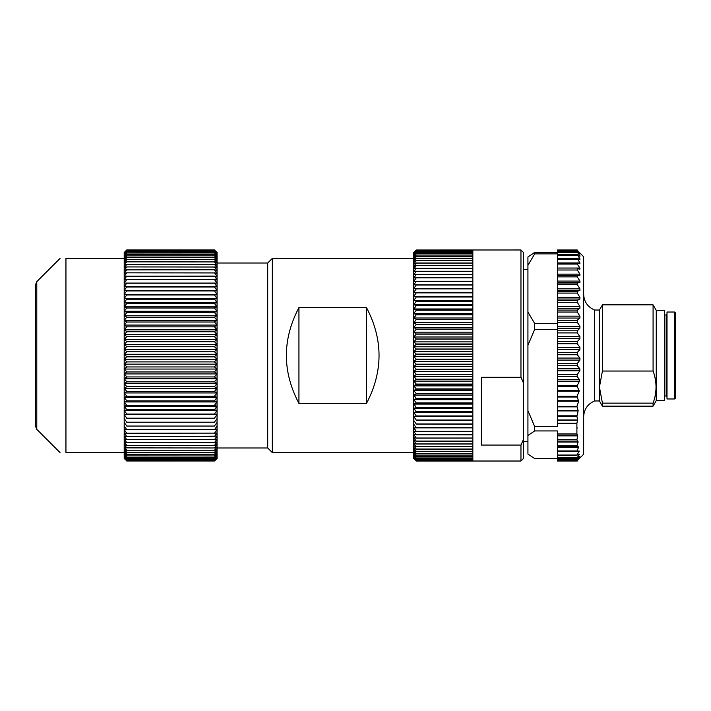 <?xml version="1.0" encoding="UTF-8"?>
<svg xmlns="http://www.w3.org/2000/svg" width="711" height="711" viewBox="0 0 711 711"><rect width="100%" height="100%" fill="white"/><g stroke="black" fill="none" stroke-linecap="round" stroke-linejoin="round"><path stroke-width="1.07" d="M216.5 459.039L217.051 458.488L217.051 252.512L214.518 249.979L126.727 249.979L214.518 249.979L216.988 252.476L214.518 250.094L126.727 250.094L214.518 250.103L216.988 252.716L214.518 250.45L126.727 250.45L214.518 250.468L216.988 253.187L214.518 251.054L126.727 251.081L214.518 251.081L216.988 253.898L214.518 251.898L126.727 251.925L214.518 251.925L216.988 254.84L214.518 252.974L126.727 253.018L214.518 252.974M214.518 254.342L126.727 254.289L214.518 254.342L216.988 257.418L214.518 255.836L126.727 255.898L214.518 255.836M214.518 257.684L126.727 257.613L214.518 257.684L216.988 260.893L214.518 259.622L126.727 259.693L214.518 259.622M214.518 261.924L126.727 261.844L214.518 261.924L216.988 265.239L214.518 264.279L126.727 264.368L214.518 264.279M214.518 267.025L126.727 266.927L214.518 267.025L216.988 270.42L214.518 269.78L126.727 269.887L214.518 269.78M214.518 272.935L126.727 272.828L214.518 272.935L216.988 276.383L126.727 276.188L214.518 276.072M214.518 279.61L126.727 279.61L214.518 279.61L216.988 283.067L124.247 283.067L126.727 279.61M214.518 283.218L126.727 283.218L214.518 283.218L216.988 286.666L124.247 286.666L126.727 283.218M214.518 286.986L126.727 286.986L214.518 286.986L216.988 290.426L124.247 290.426L126.727 286.986M214.518 290.915L126.727 290.915L214.518 290.915L216.988 294.327L124.247 294.327L126.727 290.915M214.518 294.985L126.727 294.985L214.518 294.985L216.988 298.38L124.247 298.38L126.727 294.985M214.518 299.198L126.727 299.198L214.518 299.198L216.988 302.557L124.247 302.557L126.727 299.198M214.518 303.544L126.727 303.544L214.518 303.544L216.988 306.85L124.247 306.85L126.727 303.544M214.518 308.005L126.727 308.005L214.518 308.005L216.988 311.267L124.247 311.267L126.727 308.005M214.518 312.582L126.727 312.582L214.518 312.582L216.988 315.782L124.247 315.782L126.727 312.582M214.518 317.257L126.727 317.257L214.518 317.257L216.988 320.385L124.247 320.385L126.727 317.257M214.518 322.012L126.727 322.012L214.518 322.012L216.988 325.069L124.247 325.069L126.727 322.012M214.518 326.847L126.727 326.847L214.518 326.847L216.988 329.824L124.247 329.824L126.727 326.847M214.518 331.753L126.727 331.753L214.518 331.753L216.988 334.641L124.247 334.641L126.727 331.753M214.518 336.712L126.727 336.712L214.518 336.712L216.988 339.502L124.247 339.502L126.727 336.712M214.518 341.707L126.727 341.707L214.518 341.707L216.988 344.4L124.247 344.4L126.727 341.707M214.518 346.737L126.727 346.737L214.518 346.737L216.988 349.323L124.247 349.323L126.727 346.737M214.518 351.794L126.727 351.794L214.518 351.794L216.988 354.265L124.247 354.265L126.727 351.794M214.518 356.851L126.727 356.851L214.518 356.851L216.988 359.206L124.247 359.206L126.727 356.851M214.518 361.908L126.727 361.908L214.518 361.908L216.988 364.139L124.247 364.139L126.727 361.908M214.518 366.956L126.727 366.956L214.518 366.956L216.988 369.053L124.247 369.053L126.727 366.956M214.518 371.969L126.727 371.969L214.518 371.969L216.988 373.933L124.247 373.933L126.727 371.969M214.518 376.946L126.727 376.946L214.518 376.946L216.988 378.776L124.247 378.776L126.727 376.946M214.518 381.878L126.727 381.878L214.518 381.878L216.988 383.558L124.247 383.558L126.727 381.878M214.518 386.748L126.727 386.748L214.518 386.748L216.988 388.286L124.247 388.286L126.727 386.748M214.518 391.539L126.727 391.539L214.518 391.539L216.988 392.934L124.247 392.934L126.727 391.539M214.518 396.258L126.727 396.258L214.518 396.258L216.988 397.493L124.247 397.493L126.727 396.258M214.518 400.871L126.727 400.871L214.518 400.871L216.988 401.955L124.247 401.955L126.727 400.871M214.518 405.394L126.727 405.394L214.518 405.394L216.988 406.31L124.247 406.31L126.727 405.394M214.518 409.794L126.727 409.794L214.518 409.794L216.988 410.549L124.247 410.549L126.727 409.794M214.518 414.069L126.727 414.069L214.518 414.069L216.988 414.664L124.247 414.664L126.727 414.069M214.518 418.21L126.727 418.21M214.518 422.201L126.727 422.201M214.518 426.049L126.727 426.049M214.518 429.728L126.727 429.604L216.988 429.666L214.518 433.123L126.727 433.239L214.518 433.123M214.518 436.572L126.727 436.465L216.988 436.181L214.518 439.611L126.727 439.611L214.518 439.611M214.518 442.669L126.727 442.571L214.518 442.669L216.988 441.949L214.518 445.326L126.727 445.326L214.518 445.326M214.518 447.966L126.727 447.877L214.518 447.966L216.988 446.926L214.518 450.223L126.727 450.223L214.518 450.223M214.518 452.409L126.727 452.338L214.518 452.409L216.988 451.058L214.518 454.24L126.727 454.24L214.518 454.24M214.518 455.964L126.727 455.911L214.518 455.964L216.988 454.311L214.518 457.351L126.727 457.351L214.518 457.351M214.518 458.595L126.727 458.559L214.518 458.595L216.988 456.658L214.518 459.528L126.727 459.528L214.518 459.528M214.518 460.275L126.727 460.257L214.518 460.275L216.988 458.08L214.518 460.746L126.727 460.746L214.518 460.746M216.988 458.551L214.518 460.995L126.727 460.995L214.518 460.995L215.282 460.248M124.194 452.578L65.945 452.578C58.151 452.578 58.151 452.578 65.945 452.578L65.945 258.422C58.151 258.422 58.151 258.422 65.945 258.422L124.194 258.422L124.194 458.488L126.727 460.755M36.785 429.337L35.55 426.351L35.55 284.649L36.785 281.663L36.785 429.337L60.035 452.578M126.727 460.746L124.247 458.08L126.727 460.275M126.727 460.257L124.247 457.484L126.727 459.555M126.727 459.528L124.247 456.658L126.727 458.595M126.727 458.559L124.247 455.6L126.727 457.395M126.727 457.351L124.247 454.311L126.727 455.964M126.727 455.911L124.247 452.8L126.727 454.302M126.727 454.24L124.247 451.058L126.727 452.409M126.727 452.338L124.247 449.103L126.727 450.294M126.727 450.223L124.247 446.926L126.727 447.966M126.727 447.877L124.247 444.535L126.727 445.424M126.727 445.326L124.247 441.949L126.727 442.669M126.727 442.571L124.247 439.158L126.727 439.718M126.727 439.611L124.247 436.181L126.727 436.572M126.727 436.465L124.247 433.017L126.727 433.239M126.727 433.123L124.247 429.666L126.727 429.728M126.727 429.604L124.247 426.156M126.727 425.916L124.247 422.476M126.727 422.067L124.247 418.646M126.727 418.068L124.247 414.664M126.727 413.926L124.247 410.549M126.727 409.643L124.247 406.31M126.727 405.234L124.247 401.955M126.727 400.72L124.247 397.493M126.727 396.098L124.247 392.934M126.727 391.379L124.247 388.286M126.727 386.58L124.247 383.558M126.727 381.709L124.247 378.776M126.727 376.777L124.247 373.933M126.727 371.8L124.247 369.053M126.727 366.778L124.247 364.139M126.727 361.739L124.247 359.206M126.727 252.974L124.247 254.84L126.727 251.925L124.247 253.898L126.727 251.081L124.247 253.187L126.727 250.468L124.247 252.716L126.727 250.103L124.247 252.476L126.727 249.979L124.194 252.512L124.194 258.422M126.727 356.682L124.247 354.265M126.727 351.616L124.247 349.323M126.727 346.568L124.247 344.4M126.727 341.538L124.247 339.502M126.727 336.534L124.247 334.641M126.727 331.584L124.247 329.824M126.727 326.678L124.247 325.069M126.727 321.852L124.247 320.385M126.727 317.088L124.247 315.782M126.727 312.422L124.247 311.267M126.727 307.854L124.247 306.85M126.727 303.393L124.247 302.557M126.727 299.055L124.247 298.38M126.727 294.843L124.247 294.327M126.727 290.772L124.247 290.426M126.727 286.853L124.247 286.666M126.727 283.094L124.247 283.067M126.727 279.494L124.247 279.636L126.727 276.188M126.727 276.072L124.247 276.383L126.727 272.935M126.727 272.828L124.247 273.308L126.727 269.887M126.727 269.78L124.247 270.42L126.727 267.025M126.727 266.927L124.247 267.727L126.727 264.368M126.727 264.279L124.247 265.239L126.727 261.924M126.727 261.844L124.247 262.963L126.727 259.693M126.727 259.622L124.247 260.893L126.727 257.684M126.727 257.613L124.247 259.044L126.727 255.898M126.727 255.836L124.247 257.418L126.727 254.342M126.727 254.289L124.247 256.013L126.727 253.018M214.518 254.289L216.988 256.013L214.518 253.018M214.518 257.613L216.988 259.044L214.518 255.898M214.518 261.844L216.988 262.963L214.518 259.693M214.518 266.927L216.988 267.727L214.518 264.368M214.518 272.828L216.988 273.308L214.518 269.887M214.518 279.494L216.988 279.636L214.518 276.188M214.518 283.094L216.988 283.067M214.518 286.853L216.988 286.666M214.518 290.772L216.988 290.426M214.518 294.843L216.988 294.327M214.518 299.055L216.988 298.38M214.518 303.393L216.988 302.557M214.518 307.854L216.988 306.85M214.518 312.422L216.988 311.267M214.518 317.088L216.988 315.782M214.518 321.852L216.988 320.385M214.518 326.678L216.988 325.069M214.518 331.584L216.988 329.824M214.518 336.534L216.988 334.641M214.518 341.538L216.988 339.502M214.518 346.568L216.988 344.4M214.518 351.616L216.988 349.323M214.518 356.682L216.988 354.265M214.518 361.739L216.988 359.206M214.518 366.778L216.988 364.139M214.518 371.8L216.988 369.053M214.518 376.777L216.988 373.933M214.518 381.709L216.988 378.776M214.518 386.58L216.988 383.558M214.518 391.379L216.988 388.286M214.518 396.098L216.988 392.934M214.518 400.72L216.988 397.493M214.518 405.234L216.988 401.955M214.518 409.643L216.988 406.31M214.518 413.926L216.988 410.549M214.518 418.068L216.988 414.664M214.518 422.067L216.988 418.646M214.518 425.916L216.988 422.476M214.518 429.604L216.988 426.156M214.518 436.465L216.988 433.017L214.518 433.239M214.518 442.571L216.988 439.158L214.518 439.718M214.518 447.877L216.988 444.535L214.518 445.424M214.518 452.338L216.988 449.103L214.518 450.294M214.518 455.911L216.988 452.8L214.518 454.302M214.518 458.559L216.988 455.6L214.518 457.395M214.518 460.257L216.988 457.484L214.518 459.555M214.518 460.995L216.988 458.435L214.518 460.755M217.051 263.017L267.7 263.017L267.7 447.983L217.051 447.983M675.45 394.756L675.45 355.5L675.45 398.133L674.606 398.978L674.606 312.022L667.007 312.022L667.007 398.978L674.606 398.978M674.606 312.022L675.45 312.867L675.45 355.5M557.477 458.577L534.681 458.577L527.926 454.036L527.926 256.964L534.681 252.423L557.477 252.423L557.477 249.988L577.279 249.988M577.279 461.012L557.477 461.012L557.477 434.039L576.914 434.039L576.888 423.329L577.59 419.961L576.905 416.139L578.141 410.922L576.95 406.345L578.674 401.235L576.985 396.311L579.216 391.148L577.021 385.86L579.438 381.194L579.421 379.594L577.154 376.483L577.261 374.519L579.856 370.76L579.856 368.787L577.261 365.721L577.279 363.588L579.927 360.086L579.927 358.06L577.279 354.745L577.279 352.585L579.927 349.359L579.927 347.341L577.279 343.76L577.279 341.609L579.927 338.703L579.927 336.703L577.279 332.908L577.279 330.793L579.927 328.224L579.927 326.278L577.279 322.296L577.279 320.252L579.927 318.048L579.927 316.164L577.279 312.049L577.279 310.085L579.927 308.281L579.927 306.494L577.279 302.282L577.279 300.424L579.927 299.029L579.927 297.349L577.279 293.092L577.279 291.368L579.927 290.399L579.927 288.844L577.279 284.596L577.279 283.005L579.927 282.48L579.927 281.076L577.279 276.863L577.279 275.45L579.927 275.361L579.927 274.117L577.279 270.002L577.279 268.758L579.927 269.122L579.927 268.047L577.279 264.074L577.279 263.026L579.927 263.834L579.927 262.946L577.279 258.306L579.927 259.542L579.927 258.848L577.279 254.645L579.927 256.307L579.927 255.809L577.279 252.094L579.927 253.871L577.279 250.672L579.927 253.045L577.279 250.37L583.642 256.733L583.642 454.267L577.901 460.008M577.279 427.995L576.888 427.462M577.279 250.37L557.477 250.37L577.279 250.405M576.914 434.039L577.59 435.861L576.923 439.896L578.141 441.842L576.95 446.073L578.674 446.961L576.985 451.218L579.216 451.041L576.985 455.049L579.438 454.258L577.154 457.848L579.856 456.32L577.279 459.981L579.927 457.662L577.874 460.044M579.856 456.32L579.385 456.666M534.681 252.423L534.681 253.88L557.477 253.88L557.477 252.423M557.477 258.306L557.477 253.88M557.477 323.514L534.681 323.514L534.681 329.335L557.477 329.335L557.477 262.999L576.977 263.026M577.279 258.226L557.477 258.226L557.477 262.999L577.279 262.999M579.927 338.703L557.477 338.703L557.477 426.6L534.681 426.6L534.681 430.946L557.477 430.946L557.477 434.039M557.477 338.703L557.477 329.335M557.477 458.195L577.225 458.364M577.012 455.324L557.477 455.324L576.897 455.307M576.985 451.227L557.477 451.227L576.941 451.218M656.244 400.666L664.687 400.666L664.687 310.334L656.244 310.334L656.244 400.666L653.08 406.15L602.421 406.15L602.421 403.137L653.08 403.137C657.008 392.445 657.008 381.745 653.08 371.035L602.421 371.035L599.435 387.086L602.421 403.137M656.244 310.334L653.08 304.85L653.08 371.035M653.08 403.137L653.08 406.15M653.08 304.85L602.421 304.85L602.421 371.035M602.421 304.85L599.435 310.032L599.435 400.968L602.421 406.15M527.926 435.488L534.681 430.946M534.681 426.6L527.926 410.62M527.926 345.315L534.681 329.335M534.681 323.514L527.926 312.076M527.926 265.327L534.681 253.88M599.435 310.032L594.618 310.032L594.618 400.968C587.677 403.964 584.015 409.234 583.642 416.788M366.476 403.439L298.94 403.439L298.94 307.561L366.476 307.561C383.229 339.52 383.229 371.48 366.476 403.439L366.476 307.561M298.94 403.439C282.187 371.48 282.187 339.52 298.94 307.561M267.7 263.017L272.304 258.422L272.304 452.578L413.749 452.578M272.304 258.422L413.749 258.422M472.842 461.021L472.842 460.541L416.282 460.541L413.811 458.284L416.282 460.906L472.842 460.897L416.282 460.906L413.811 458.524L416.282 461.021L472.842 461.021L416.282 461.021L413.749 458.488L413.749 252.512L416.282 250.005L472.842 250.005L472.842 251.436L416.282 251.436L413.811 253.507L416.282 250.734L472.842 250.716L416.282 250.734L413.811 252.912L416.282 250.245L472.842 250.236L416.282 250.245L413.811 252.565L416.282 250.005L520.959 249.979L520.959 377.31L481.285 377.31L481.285 445.059L520.959 445.059L523.492 439.354L523.492 458.488L520.959 461.021L520.959 445.059M416.282 460.524L472.842 460.524L472.842 459.937L416.282 459.937L472.842 459.91L472.842 459.093L416.282 459.093L413.811 457.093L416.282 460.541M416.282 459.057L472.842 459.057L472.842 458.008L416.282 458.008L413.811 456.151L416.282 459.093M416.282 457.964L472.842 457.964L472.842 456.693L416.282 456.693L413.811 454.969L416.282 458.008M416.282 456.64L472.842 456.64L472.842 455.138L416.282 455.138L413.811 453.565L416.282 456.693M416.282 455.084L472.842 455.084L472.842 453.36L416.282 453.36L413.811 451.929L416.282 455.138M416.282 453.289L472.842 453.289L472.842 451.352L416.282 451.352L413.811 450.081L416.282 453.36M416.282 451.281L472.842 451.281L472.842 449.121L416.282 449.121L413.811 448.01L416.282 451.352M416.282 449.041L472.842 449.041L472.842 446.686L416.282 446.686L413.811 445.726L416.282 449.121M416.282 446.597L472.842 446.597L472.842 444.028L416.282 444.028L413.811 443.237L416.282 446.686M416.282 443.94L472.842 443.94L472.842 441.175L416.282 441.175L413.811 440.544L416.282 444.028M416.282 441.078L472.842 441.078L472.842 438.127L416.282 438.127L413.811 437.656L416.282 441.175M416.282 438.02L472.842 438.02L472.842 434.883L413.811 434.572L416.282 438.127M416.282 434.768L472.842 434.768L472.842 431.461L413.811 431.319L416.282 434.883M413.811 427.88L416.282 431.337L472.842 431.337L472.842 427.862L413.811 427.88L472.842 427.88M413.811 424.28L416.282 427.729L472.842 427.729L472.842 424.094L416.282 424.094L472.842 424.28M413.811 420.521L416.282 423.96L472.842 423.96L472.842 420.165L416.282 420.165L472.842 420.521M413.811 416.619L416.282 420.032L472.842 420.032L472.842 416.095L416.282 416.095L413.811 416.619L472.842 416.619M413.811 412.567L416.282 415.953L472.842 415.953L472.842 411.882L416.282 411.882L413.811 412.567L472.842 412.567M413.811 408.39L416.282 411.74L472.842 411.74L472.842 407.545L416.282 407.545L413.811 408.39L472.842 408.39M413.811 404.088L416.282 407.394L472.842 407.394L472.842 403.084L416.282 403.084L413.811 404.088L472.842 404.088M413.811 399.671L416.282 402.933L472.842 402.933L472.842 398.515L416.282 398.515L413.811 399.671L472.842 399.671M413.811 395.156L416.282 398.356L472.842 398.356L472.842 393.841L416.282 393.841L413.811 395.156L472.842 395.156M413.811 390.552L416.282 393.681L472.842 393.681L472.842 389.086L416.282 389.086L413.811 390.552L472.842 390.552M413.811 385.869L416.282 388.917L472.842 388.917L472.842 384.251L416.282 384.251L413.811 385.869L472.842 385.869M413.811 381.114L416.282 384.082L472.842 384.082L472.842 379.354L416.282 379.354L413.811 381.114L472.842 381.114M413.811 376.297L416.282 379.176L472.842 379.176L472.842 374.395L416.282 374.395L413.811 376.297L472.842 376.297M413.811 371.435L416.282 374.226L472.842 374.226L472.842 369.391L416.282 369.391L413.811 371.435L472.842 371.435M413.811 366.529L416.282 369.222L472.842 369.222L472.842 364.361L416.282 364.361L413.811 366.529L472.842 366.529M413.811 361.606L416.282 364.192L472.842 364.192L472.842 359.313L416.282 359.313L413.811 361.606L472.842 361.606M413.811 356.664L416.282 359.135L472.842 359.135L472.842 354.247L416.282 354.247L413.811 356.664L472.842 356.664M413.811 351.723L416.282 354.078L472.842 354.078L472.842 349.19L416.282 349.19L413.811 351.723L472.842 351.723M413.811 346.79L416.282 349.021L472.842 349.021L472.842 344.151L416.282 344.151L413.811 346.79L472.842 346.79M413.811 341.875L416.282 343.982L472.842 343.982L472.842 339.129L416.282 339.129L413.811 341.875L472.842 341.875M413.811 336.996L416.282 338.96L472.842 338.96L472.842 334.152L416.282 334.152L413.811 336.996L472.842 336.996M413.811 332.161L416.282 333.983L472.842 333.983L472.842 329.22L416.282 329.22L413.811 332.161L472.842 332.161M413.811 327.371L416.282 329.06L472.842 329.06L472.842 324.358L416.282 324.358L413.811 327.371L472.842 327.371M413.811 322.652L416.282 324.189L472.842 324.189L472.842 319.559L416.282 319.559L413.811 322.652L472.842 322.652M413.811 318.004L416.282 319.39L472.842 319.39L472.842 314.84L416.282 314.84L413.811 318.004L472.842 318.004M413.811 313.444L416.282 314.68L472.842 314.68L472.842 310.218L416.282 310.218L413.811 313.444L472.842 313.444M413.811 308.983L416.282 310.058L472.842 310.058L472.842 305.703L416.282 305.703L413.811 308.983L472.842 308.983M413.811 304.628L416.282 305.552L472.842 305.552L472.842 301.295L416.282 301.295L413.811 304.628L472.842 304.628M413.811 300.389L416.282 301.153L472.842 301.153L472.842 297.02L416.282 297.02L413.811 300.389L472.842 300.389M413.811 296.283L416.282 296.878L472.842 296.878L472.842 292.879L416.282 292.879L413.811 296.283L472.842 296.283M413.811 292.301L472.842 292.736L472.842 288.879L416.282 288.879L413.811 292.301L472.842 292.301M413.811 288.47L472.842 288.737L472.842 285.031L416.282 285.031L413.811 288.47L472.842 288.47M413.811 284.8L472.842 284.898L472.842 281.343L416.282 281.343L413.811 284.8L472.842 284.8M416.282 281.218L472.842 281.218L472.842 277.832L416.282 277.832L413.811 281.28L416.282 281.343M416.282 277.708L472.842 277.708L472.842 274.49L416.282 274.49L413.811 277.939L416.282 277.832M416.282 274.384L472.842 274.384L472.842 271.344L416.282 271.344L413.811 274.775L416.282 274.49M416.282 271.238L472.842 271.238L472.842 268.385L416.282 268.385L413.811 271.798L416.282 271.344M416.282 268.287L472.842 268.287L472.842 265.63L416.282 265.63L413.811 269.016L416.282 268.385M416.282 265.541L472.842 265.541L472.842 263.088L416.282 263.088L413.811 266.429L416.282 265.63M416.282 262.999L472.842 262.999L472.842 260.75L416.282 260.75L413.811 264.048L416.282 263.088M416.282 260.67L472.842 260.67L472.842 258.635L416.282 258.635L413.811 261.87L416.282 260.75M416.282 258.564L472.842 258.564L472.842 256.733L416.282 256.733L413.811 259.915L416.282 258.635M416.282 256.671L472.842 256.671L472.842 255.071L416.282 255.071L413.811 258.182L416.282 256.733M416.282 255.018L472.842 255.018L472.842 253.631L416.282 253.631L413.811 256.662L416.282 255.071M416.282 253.587L472.842 253.587L472.842 252.432L416.282 252.432L413.811 255.382L416.282 253.631M416.282 252.387L472.842 252.387L472.842 251.463L416.282 251.463L413.811 254.325L416.282 252.432M523.492 439.354L523.492 383.016L520.959 377.31M520.959 249.979L523.492 252.512L523.492 383.016M523.492 269.389L527.926 269.389M664.687 396.018L666.163 396.018L666.163 314.982L664.687 314.982M576.888 423.329L557.477 423.329M576.888 433.923L557.477 433.923M557.477 460.595L577.279 460.595M577.261 459.733L557.477 459.733M557.477 457.848L577.154 457.848M557.477 455.049L576.985 455.049M557.477 450.943L576.95 450.943M557.477 445.806L576.923 445.806M557.477 446.073L576.95 446.073M557.477 439.682L576.905 439.682M557.477 439.896L576.923 439.896M578.363 454.738L579.421 454.738M557.477 451.316L579.216 451.316M557.477 447.228L578.674 447.228M557.477 446.961L578.674 446.961M557.477 442.055L578.141 442.055M557.477 441.842L578.141 441.842M557.477 435.861L577.59 435.861M557.477 435.701L577.581 435.701M577.279 352.585L557.477 352.585M577.279 354.745L557.477 354.745M579.927 358.06L557.477 358.06M579.927 360.086L557.477 360.086M577.279 363.588L557.477 363.588M557.477 365.721L577.261 365.721M577.279 341.609L557.477 341.609M577.279 343.76L557.477 343.76M579.927 347.341L557.477 347.341M579.927 349.359L557.477 349.359M577.279 330.793L557.477 330.793M577.279 332.908L557.477 332.908M579.927 336.703L557.477 336.703M577.279 320.252L557.477 320.252M577.279 322.296L557.477 322.296M579.927 326.278L557.477 326.278M579.927 328.224L557.477 328.224M577.279 310.085L557.477 310.085M577.279 312.049L557.477 312.049M579.927 316.164L557.477 316.164M579.927 318.048L557.477 318.048M577.279 300.424L557.477 300.424M577.279 302.282L557.477 302.282M579.927 306.494L557.477 306.494M579.927 308.281L557.477 308.281M577.279 291.368L557.477 291.368M577.279 293.092L557.477 293.092M579.927 297.349L557.477 297.349M579.927 299.029L557.477 299.029M577.279 283.005L557.477 283.005M577.279 284.596L557.477 284.596M579.927 288.844L557.477 288.844M579.927 290.399L557.477 290.399M577.279 275.45L557.477 275.45M577.279 276.863L557.477 276.863M579.927 281.076L557.477 281.076M579.927 282.48L557.477 282.48M577.279 270.002L557.477 270.002M579.927 274.117L557.477 274.117M579.927 275.361L557.477 275.361M577.279 264.074L557.477 264.074M579.927 268.047L557.477 268.047M577.279 259.151L557.477 259.151M579.927 262.946L557.477 262.946M577.279 255.276L557.477 255.276M579.927 258.848L578.452 258.848M577.279 252.503L557.477 252.503M579.927 255.809L579.154 255.809M577.279 250.867L557.477 250.867M577.154 376.483L557.477 376.483M577.261 374.519L557.477 374.519M576.985 386.722L557.477 386.722M577.021 385.86L557.477 385.86M576.95 397.014L557.477 397.014M576.985 396.311L557.477 396.311M576.923 406.852L557.477 406.852M576.95 406.345L557.477 406.345M576.905 416.139L557.477 416.139M576.923 415.811L557.477 415.811M579.856 368.787L557.477 368.787M579.856 370.76L557.477 370.76M579.421 379.594L557.477 379.594M579.438 381.194L557.477 381.194M579.216 390.446L557.477 390.446M579.216 391.148L557.477 391.148M578.674 400.72L557.477 400.72M578.674 401.235L557.477 401.235M578.141 410.594L557.477 410.594M578.141 410.922L557.477 410.922M557.477 419.961L577.59 419.961M557.477 420.174L577.581 420.174M557.477 423.161L576.914 423.161M36.785 281.663L60.035 258.422M666.163 396.018L667.007 396.862M666.163 314.982L667.007 314.138M599.435 400.968L594.618 400.968M594.618 310.032C587.677 307.036 584.015 301.766 583.642 294.212M577.27 460.248L557.477 460.248M577.279 254.511L557.477 254.511M577.279 251.881L557.477 251.881M267.7 447.983L272.304 452.578M416.282 461.021L520.959 461.021M523.492 441.611L527.926 441.611"/></g></svg>
